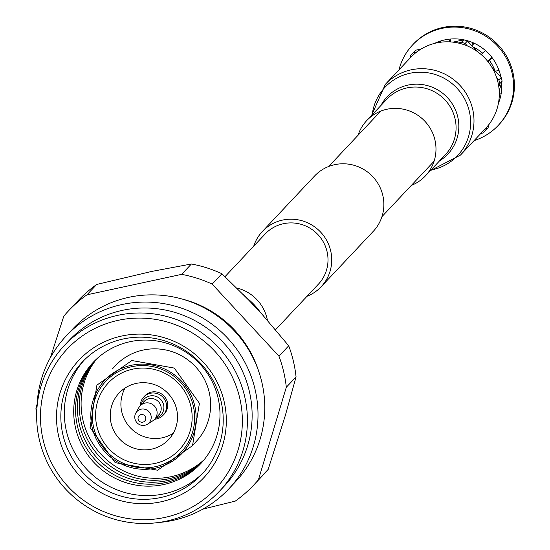 <?xml version="1.0" encoding="UTF-8"?>
<svg xmlns="http://www.w3.org/2000/svg" width="550" height="550" viewBox="0 0 550 550"><rect width="100%" height="100%" fill="white"/><g stroke="black" fill="none" stroke-linecap="round" stroke-linejoin="round"><path stroke-width="0.82" d="M307.024 296.271A40.336 39.497 -136.7 0 0 321.159 286.729A40.336 39.497 -136.7 0 0 326.253 239.656A40.336 39.497 -136.7 0 0 282.562 220.083A40.336 39.497 -136.7 0 0 262.405 231.447A40.336 39.497 -136.7 0 0 253.736 246.132M321.159 286.729L373.299 231.309A40.336 39.497 -136.7 0 0 378.393 184.243A40.336 39.497 -136.7 0 0 334.702 164.67A40.336 39.497 -136.7 0 0 314.545 176.028L262.405 231.447M275.564 329.711L318.423 284.157A36.582 35.826 -136.7 0 0 323.043 241.464A36.582 35.826 -136.7 0 0 283.415 223.712A36.582 35.826 -136.7 0 0 265.134 234.018L225.032 276.636M36.96 408.045A111.623 109.299 43.3 0 1 66.179 335.968L72.951 328.769A111.623 109.299 43.3 0 1 182.215 299.062A111.623 109.299 43.3 0 1 261.8 382.037A111.623 109.299 43.3 0 1 235.538 481.745L228.766 488.943A111.623 109.299 43.3 0 1 158.606 522.5M66.179 335.968A111.623 109.299 43.3 0 1 175.443 306.261A111.623 109.299 43.3 0 1 255.028 389.235A111.623 109.299 43.3 0 1 228.766 488.943M64.536 345.317L69.252 340.306A106.411 104.204 43.3 0 1 173.415 311.988A106.411 104.204 43.3 0 1 249.288 391.084A106.411 104.204 43.3 0 1 224.256 486.145L219.539 491.157A106.411 104.204 43.3 0 1 115.369 519.482A106.411 104.204 43.3 0 1 39.497 440.378A106.411 104.204 43.3 0 1 64.536 345.317A106.411 104.204 43.3 0 1 168.699 316.999A106.411 104.204 43.3 0 1 244.571 396.096A106.411 104.204 43.3 0 1 219.539 491.157M239.635 397.691A101.936 99.818 43.3 0 1 164.711 517.461A101.936 99.818 43.3 0 1 43.189 440.11A101.936 99.818 43.3 0 1 118.113 320.341A101.936 99.818 43.3 0 1 239.635 397.691M58.795 436.741A85.738 83.958 43.3 0 1 121.818 336.002A85.738 83.958 43.3 0 1 224.029 401.06A85.738 83.958 43.3 0 1 161.012 501.799A85.738 83.958 43.3 0 1 58.795 436.741M63.03 435.304A81.991 80.286 43.3 0 1 82.314 362.065A81.991 80.286 43.3 0 1 162.573 340.244A81.991 80.286 43.3 0 1 221.031 401.184A81.991 80.286 43.3 0 1 201.74 474.43A81.991 80.286 43.3 0 1 121.488 496.251A81.991 80.286 43.3 0 1 63.03 435.304M203.459 472.546A81.991 80.286 43.3 0 1 123.729 492.181A81.991 80.286 43.3 0 1 66.516 431.592A81.991 80.286 43.3 0 1 84.088 360.236M75.68 428.484A73.865 72.332 43.3 0 1 129.972 341.701A73.865 72.332 43.3 0 1 218.027 397.753A73.865 72.332 43.3 0 1 163.735 484.536A73.865 72.332 43.3 0 1 75.68 428.484M201.561 462.743A73.865 72.332 43.3 0 1 129.532 481.243A73.865 72.332 43.3 0 1 77.529 426.525A73.865 72.332 43.3 0 1 93.988 361.529M202.455 461.732A73.865 72.332 43.3 0 1 130.728 479.084A73.865 72.332 43.3 0 1 79.372 424.559A73.865 72.332 43.3 0 1 94.944 360.573M203.335 460.707A73.865 72.332 43.3 0 1 131.917 476.919A73.865 72.332 43.3 0 1 81.221 422.592A73.865 72.332 43.3 0 1 95.913 359.638M204.194 459.669A73.865 72.332 43.3 0 1 83.071 420.633A73.865 72.332 43.3 0 1 96.903 358.717M112.255 369.043L115.438 365.668A55.399 54.244 43.3 0 1 169.661 350.921A55.399 54.244 43.3 0 1 209.158 392.102A55.399 54.244 43.3 0 1 196.13 441.588L192.947 444.971M194.707 405.652A53.185 52.078 43.3 0 1 155.623 468.139A53.185 52.078 43.3 0 1 92.221 427.783A53.185 52.078 43.3 0 1 131.312 365.296A53.185 52.078 43.3 0 1 194.707 405.652M93.644 427.474A51.707 50.627 43.3 0 1 131.649 366.726A51.707 50.627 43.3 0 1 193.284 405.962A51.707 50.627 43.3 0 1 155.286 466.709A51.707 50.627 43.3 0 1 93.644 427.474M96.903 426.422A48.751 47.74 43.3 0 1 132.736 369.146A48.751 47.74 43.3 0 1 190.85 406.141A48.751 47.74 43.3 0 1 155.017 463.416A48.751 47.74 43.3 0 1 96.903 426.422M173.271 433.249A33.976 33.268 43.3 0 1 121.811 412.005A33.976 33.268 43.3 0 1 125.152 387.97M111.134 423.349A33.976 33.268 43.3 0 1 119.13 393.002A33.976 33.268 43.3 0 1 152.391 383.955A33.976 33.268 43.3 0 1 176.612 409.214A33.976 33.268 43.3 0 1 168.623 439.567A33.976 33.268 43.3 0 1 135.362 448.607A33.976 33.268 43.3 0 1 111.134 423.349M140.271 405.714A13.296 13.021 43.3 0 1 166.251 403.356A13.296 13.021 43.3 0 1 154.646 419.237M143.756 397.011L144.87 395.828A13.296 13.021 43.3 0 1 167.365 402.174A13.296 13.021 43.3 0 1 164.237 414.047L163.123 415.229M141.178 404.752A11.591 11.351 43.3 0 1 163.604 404.766A11.591 11.351 43.3 0 1 155.547 418.275M135.781 413.126L138.779 407.729A9.866 9.659 43.3 0 1 156.853 410.541A9.866 9.659 43.3 0 1 152.721 420.853L147.517 424.167A8.298 8.126 43.3 0 1 135.781 413.126A8.298 8.126 43.3 0 1 150.996 415.491A8.298 8.126 43.3 0 1 147.517 424.167M145.681 417.56A3.912 3.836 43.3 0 1 142.801 422.159A3.912 3.836 43.3 0 1 138.132 419.189A3.912 3.836 43.3 0 1 141.013 414.59A3.912 3.836 43.3 0 1 145.681 417.56M50.373 357.686L63.814 316.147A127.132 124.493 43.3 0 1 68.53 310.839L78.279 300.472A127.132 124.493 43.3 0 1 96.731 284.433L151.862 271.404L191.407 263.993A127.132 124.493 43.3 0 1 221.925 273.749L252.093 303.442L261.209 313.273L288.709 345.799L278.96 356.166A127.132 124.493 43.3 0 1 283.621 371.504A127.132 124.493 43.3 0 1 286.309 387.269L296.065 376.901L285.354 415.422L268.173 469.397A127.132 124.493 43.3 0 1 263.464 474.712L253.708 485.072A127.132 124.493 43.3 0 1 235.256 501.112L202.874 509.128M288.709 345.799A127.132 124.493 43.3 0 1 293.37 361.137A127.132 124.493 43.3 0 1 296.065 376.901M268.173 469.397L258.424 479.765A127.132 124.493 43.3 0 1 253.708 485.072M258.424 479.765L286.309 387.269M181.775 298.946A106.411 104.204 43.3 0 1 258.692 371.312M278.96 356.166L212.176 284.116L221.925 273.749M191.407 263.993L181.651 274.354A127.132 124.493 43.3 0 1 212.176 284.116M181.651 274.354L86.983 294.8L96.731 284.433M68.53 310.839A127.132 124.493 43.3 0 1 86.983 294.8M37.104 404.161L35.929 408.643A127.132 124.493 43.3 0 0 36.664 414.363M157.424 416.281A9.996 9.79 -136.7 0 0 149.029 398.709A9.996 9.79 -136.7 0 0 143.055 402.758M492.023 67.513L501.215 77.433L498.871 79.922A53.075 51.975 43.3 0 1 499.345 81.792A53.075 51.975 43.3 0 1 499.757 83.669L502.102 81.18L499.201 90.791M501.215 77.433A53.075 51.975 43.3 0 1 501.689 79.296A53.075 51.975 43.3 0 1 502.102 81.18M453.007 42.144L463.767 39.82A53.075 51.975 43.3 0 1 467.445 40.996L476.967 51.274M489.115 124.252L488.001 127.951L485.65 130.446A53.075 51.975 43.3 0 1 482.859 133.017L480.824 133.458M409.812 58.341L410.754 55.22L413.105 52.731A53.075 51.975 43.3 0 1 415.896 50.16L421.066 49.039M463.767 39.82L461.422 42.316A53.075 51.975 43.3 0 1 465.101 43.491L467.445 40.996M410.754 55.22A53.075 51.975 43.3 0 1 413.545 52.649L415.896 50.16M465.101 43.491L467.376 45.946M496.595 77.468L498.871 79.922M413.545 52.649L416.776 51.954M458.191 43.01L461.422 42.316M499.757 83.669L498.802 86.824M486.606 127.291L485.65 130.446M500.871 77.062A46.826 45.856 -136.7 0 0 444.696 39.909A46.826 45.856 -136.7 0 0 434.562 43.381M474.107 140.594A58.761 57.537 -136.7 0 0 498.197 125.448A58.761 57.537 -136.7 0 0 505.622 56.884A58.761 57.537 -136.7 0 0 441.966 28.373A58.761 57.537 -136.7 0 0 412.603 44.921A58.761 57.537 -136.7 0 0 398.956 69.884M498.197 125.448L499.015 124.582A58.761 57.537 -136.7 0 0 506.44 56.011A58.761 57.537 -136.7 0 0 442.791 27.5A58.761 57.537 -136.7 0 0 413.421 44.048L412.603 44.921M498.389 103.441A46.826 45.856 -136.7 0 0 501.641 82.692M495.461 71.218L498.994 70.304M499.297 93.534L501.091 94.036M450.739 41.931L450.196 39.064M449.529 41.862L448.951 39.194M440.612 42.226L440.289 41.092M472.484 46.434L473.688 43.017M471.769 45.657L472.759 42.611M487.987 61.648L492.339 57.97M487.603 61.181L491.92 57.413M481.332 54.684L485.451 50.552M472.959 46.943A41.724 40.858 43.3 0 1 482.763 53.247M489.418 60.438A41.724 40.858 43.3 0 1 494.904 70.62M267.396 320.21A40.315 39.476 -136.7 0 0 236.913 288.007M496.079 76.017A51.597 50.524 43.3 0 1 485.781 128.191L460.474 155.079A51.597 50.524 43.3 0 0 470.779 102.912A51.597 50.524 43.3 0 0 385.323 84.37L410.63 57.482A51.597 50.524 43.3 0 1 496.079 76.017M358.05 135.259A40.315 39.476 43.3 0 1 366.699 120.622A40.315 39.476 43.3 0 1 433.476 135.114A40.315 39.476 43.3 0 1 425.425 175.876A40.315 39.476 43.3 0 1 411.345 185.398M260.363 312.366A63.786 62.466 -136.7 0 0 247.129 298.272M372.219 114.764A49.844 48.812 43.3 0 1 415.312 72.428A49.844 48.812 43.3 0 1 467.507 105.236A49.844 48.812 43.3 0 1 430.939 170.012M380.875 105.559A41.745 40.879 43.3 0 1 420.09 84.322A41.745 40.879 43.3 0 1 456.239 111.856A41.745 40.879 43.3 0 1 439.594 160.813M366.699 120.622L386.794 99.275A40.315 39.476 43.3 0 1 453.564 113.761A40.315 39.476 43.3 0 1 445.514 154.522L425.425 175.876M381.968 216.624L434.074 161.239M328.673 166.485L380.786 111.1M90.049 427.453L115.184 462.653L157.616 470.216L192.548 445.617L199.416 403.288L174.281 368.087L131.849 360.525L96.91 385.131L90.049 427.453M154.536 419.354L159.576 413.992M140.161 405.831L145.207 400.469M243.595 294.663L263.539 315.865M430.293 170.706L460.474 155.079M371.566 115.452L385.323 84.37"/></g></svg>
